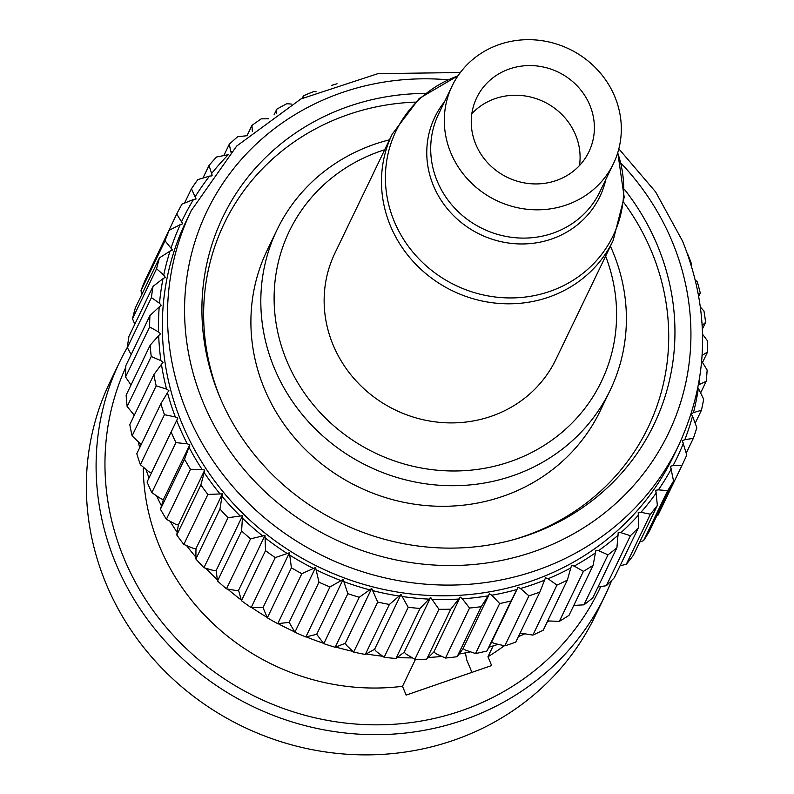 <?xml version="1.0" encoding="UTF-8"?>
<svg xmlns="http://www.w3.org/2000/svg" width="794" height="794" viewBox="0 0 794 794"><rect width="100%" height="100%" fill="white"/><g stroke="black" fill="none" stroke-linecap="round" stroke-linejoin="round"><path stroke-width="1.19" d="M389.487 139.823A184.873 173.499 25.7 0 0 277.037 229.813L267.121 250.398A184.873 173.499 25.7 0 0 264.551 389.08A184.873 173.499 25.7 0 0 430.447 505.907A184.873 173.499 25.7 0 0 600.264 410.806L610.179 390.221A184.873 173.499 25.7 0 0 612.75 251.549A184.873 173.499 25.7 0 0 610.407 246.2M277.037 229.813A184.873 173.499 25.7 0 0 274.466 368.495A184.873 173.499 25.7 0 0 440.362 485.323A184.873 173.499 25.7 0 0 610.179 390.221M384.703 149.748A173.201 162.542 25.7 0 0 286.902 361.171A173.201 162.542 25.7 0 0 507.981 462.386A173.201 162.542 25.7 0 0 605.624 256.125M178.749 425.505A274.396 257.514 25.7 0 0 187.235 443.826L175.921 442.605A282.178 264.819 -154.3 0 1 171.137 431.996L176.695 420.443A274.396 257.514 25.7 0 0 178.749 425.505M186.064 221.367A270.496 253.862 25.7 0 0 182.312 424.274A270.496 253.862 25.7 0 0 425.038 595.212A270.496 253.862 25.7 0 0 673.511 456.074L678.662 445.374A270.496 253.862 -154.3 0 1 430.189 584.513A270.496 253.862 -154.3 0 1 187.463 413.575A270.496 253.862 -154.3 0 1 191.215 210.668L186.064 221.367M425.326 93.414A239.222 224.513 25.7 0 0 219.571 396.434A239.222 224.513 25.7 0 0 219.789 396.96A239.222 224.513 25.7 0 0 515.207 539.205A239.222 224.513 25.7 0 0 657.293 245.098A239.222 224.513 25.7 0 0 624.332 189.24M623.796 202.5A235.193 220.732 -154.3 0 1 651.358 251.053A235.193 220.732 -154.3 0 1 513.42 539.702M133.868 414.716A270.496 253.862 25.7 0 0 133.997 415.907M138.374 442.198A270.496 253.862 25.7 0 0 139.665 447.756M145.947 469.333A270.496 253.862 25.7 0 0 149.024 477.909M143.248 467.09A222.826 209.12 25.7 0 0 159.693 546.748A222.826 209.12 25.7 0 0 402.498 686.304L406.181 695.097L491.645 665.551L487.963 656.757A222.826 209.12 25.7 0 0 504.25 645.73M487.963 656.757L493.183 645.909M125.76 367.364A261.554 245.465 25.7 0 0 124.261 558.996A261.554 245.465 25.7 0 0 360.804 724.386A261.554 245.465 25.7 0 0 600.701 586.577M127.387 347.246A269.335 252.77 25.7 0 0 119.725 361.846A269.335 252.77 25.7 0 0 115.974 563.879A269.335 252.77 25.7 0 0 357.657 734.083A269.335 252.77 25.7 0 0 605.058 595.54A269.335 252.77 25.7 0 0 611.688 580.444M119.725 361.846L109.979 382.063A269.335 252.77 25.7 0 0 106.237 584.096A269.335 252.77 25.7 0 0 347.921 754.3A269.335 252.77 25.7 0 0 595.321 615.757L605.058 595.54M465.403 652.896L466.763 660.003L471.934 672.359M415.5 659.308L402.498 686.304M156.557 495.813A270.496 253.862 25.7 0 0 161.45 505.798M170.134 521.33A270.496 253.862 25.7 0 0 177.131 532.327M186.6 545.597A270.496 253.862 25.7 0 0 195.85 557.11M205.835 568.276A270.496 253.862 25.7 0 0 217.318 579.769M227.65 589.059A270.496 253.862 25.7 0 0 241.207 599.966M251.847 607.618A270.496 253.862 25.7 0 0 267.131 617.404M278.168 623.667A270.496 253.862 25.7 0 0 294.673 631.875M306.276 636.887A270.496 253.862 25.7 0 0 323.396 643.229M335.793 647.06A270.496 253.862 25.7 0 0 352.883 651.358M366.302 653.958A270.496 253.862 25.7 0 0 382.708 656.241M397.347 657.462A270.496 253.862 25.7 0 0 412.493 657.908M428.452 657.482A270.496 253.862 25.7 0 0 441.881 656.41M459.14 654.038A270.496 253.862 25.7 0 0 470.534 651.844M488.965 647.179A270.496 253.862 25.7 0 0 498.146 644.321M518.383 636.659A270.496 253.862 25.7 0 0 524.437 633.989M547.066 622.228A270.496 253.862 25.7 0 0 549.15 620.997M220.514 398.657A235.193 220.732 -154.3 0 1 415.302 102.098M687.356 253.435L687.445 253.494A282.178 264.819 -154.3 0 1 691.634 264.323L691.227 265.007M691.256 265.097L691.634 264.323M695.405 280.133L697.331 281.91A282.178 264.819 -154.3 0 1 700.268 293.055L698.581 295.12M698.77 296.182L700.268 293.055M700.457 307.149L703.96 311.04A282.178 264.819 -154.3 0 1 705.618 322.364L702.184 325.421M702.372 329.103L705.618 322.364M702.541 334.214L707.236 340.537A282.178 264.819 -154.3 0 1 707.603 351.911L702.114 355.484M702.531 362.441L707.603 351.911M701.697 361.072L707.136 370.044A282.178 264.819 -154.3 0 1 706.194 381.319L698.879 384.693A274.396 257.514 25.7 0 0 699.782 377.071M700.606 392.921L706.194 381.319M703.653 399.203A282.178 264.819 -154.3 0 1 701.43 410.25L693.44 412.652A274.396 257.514 25.7 0 0 698.363 388.326L703.653 399.203M695.177 423.222L701.43 410.25M697.906 387.73L698.363 388.326M693.44 412.652L691.177 413.853M692.517 416.185L696.834 427.648A282.178 264.819 -154.3 0 1 693.341 438.328L684.815 439.717A274.396 257.514 25.7 0 0 692.517 416.185L691.157 413.942M686.224 453.096L693.341 438.328M684.815 439.717L682.344 440.69L686.76 455.051A282.178 264.819 -154.3 0 1 682.86 463.557A282.178 264.819 -154.3 0 1 682.046 465.234L673.084 465.552A274.396 257.514 25.7 0 0 683.475 443.102M656.846 515.763L657.968 515.246A282.178 264.819 25.7 0 0 658.782 513.569L682.86 463.557M657.968 515.246L682.046 465.234M673.084 465.552L670.513 466.247L673.55 481.065L649.472 531.077A282.178 264.819 25.7 0 1 643.587 540.645L667.665 490.632L658.405 489.848A274.396 257.514 25.7 0 0 671.367 468.758M639.736 541.994L643.587 540.645M673.55 481.065A282.178 264.819 -154.3 0 1 667.665 490.632M658.405 489.848L655.755 490.265L657.372 505.381L633.294 555.393A282.178 264.819 25.7 0 1 626.317 564.226L650.395 514.224L640.947 512.309A274.396 257.514 25.7 0 0 656.31 492.836M620.074 565.794L626.317 564.226M657.372 505.381A282.178 264.819 -154.3 0 1 650.395 514.224M640.947 512.309L638.247 512.438L638.416 527.702L614.328 577.714A282.178 264.819 25.7 0 1 606.348 585.714L630.426 535.702L620.928 532.665A274.396 257.514 25.7 0 0 638.515 515.048M598.021 586.984L606.348 585.714M638.416 527.702A282.178 264.819 -154.3 0 1 630.426 535.702M620.928 532.665L618.218 532.506L616.908 547.761L592.83 597.773A282.178 264.819 25.7 0 1 583.927 604.839L608.006 554.827L598.587 550.659A274.396 257.514 25.7 0 0 618.189 535.106M573.804 605.425L583.927 604.839M616.908 547.761A282.178 264.819 -154.3 0 1 608.006 554.827M598.587 550.659L595.897 550.222L593.118 565.318L569.03 615.32A282.178 264.819 25.7 0 1 559.333 621.365L583.411 571.352L574.201 566.092A274.396 257.514 25.7 0 0 595.569 552.793M547.691 620.918L559.333 621.365M593.118 565.318A282.178 264.819 -154.3 0 1 583.411 571.352M574.201 566.092L571.561 565.368L567.323 580.146L543.245 630.158A282.178 264.819 25.7 0 1 532.863 635.101L556.941 585.089L548.059 578.757A274.396 257.514 25.7 0 0 570.936 567.869M520.139 633.026L532.863 635.101M567.323 580.146A282.178 264.819 -154.3 0 1 556.941 585.089M548.059 578.757L545.498 577.764L539.851 592.076L515.772 642.088A282.178 264.819 25.7 0 1 504.825 645.869L528.913 595.857L520.477 588.513A274.396 257.514 25.7 0 0 544.595 580.176M520.477 588.513L518.035 587.262L511.038 600.959A282.178 264.819 -154.3 0 1 499.664 603.539L491.804 595.232L489.501 593.733L481.214 606.685L457.136 656.698L463.091 648.589L465.383 650.087L475.576 653.551A282.178 264.819 25.7 0 0 486.95 650.971L491.625 642.108L494.067 643.358L504.825 645.869M539.851 592.076A282.178 264.819 -154.3 0 1 528.913 595.857M491.625 642.108L518.035 587.262M511.038 600.959L486.95 650.971M475.576 653.551L499.664 603.539M491.804 595.232A274.396 257.514 25.7 0 0 516.854 589.545M463.091 648.589L489.501 593.733M445.474 658.047L469.552 608.035L462.366 598.835L460.242 597.118L450.754 609.197A282.178 264.819 -154.3 0 1 438.943 609.286L430.616 597.366L420.026 608.442L395.938 658.454L404.206 652.211L406.131 654.137L414.865 659.298A282.178 264.819 25.7 0 0 426.676 659.199L433.832 651.973L435.956 653.69L445.474 658.047A282.178 264.819 25.7 0 0 457.136 656.698M481.214 606.685A282.178 264.819 -154.3 0 1 469.552 608.035M462.366 598.835A274.396 257.514 25.7 0 0 488.062 595.867M433.832 651.973L460.242 597.118M450.754 609.197L426.676 659.199M414.865 659.298L438.943 609.286M432.541 599.291A274.396 257.514 25.7 0 0 458.555 599.073M404.206 652.211L430.616 597.366M384.127 657.303L408.205 607.291L400.98 594.468L389.397 604.452A282.178 264.819 -154.3 0 1 377.726 602.06L371.691 588.463L359.245 597.257L335.167 647.269L345.281 643.319L346.74 645.582L353.648 652.072A282.178 264.819 25.7 0 0 365.319 654.455L374.57 649.323L376.267 651.427L384.127 657.303A282.178 264.819 25.7 0 0 395.938 658.454M420.026 608.442A282.178 264.819 -154.3 0 1 408.205 607.291M402.677 596.572A274.396 257.514 25.7 0 0 428.71 599.113M374.57 649.323L400.98 594.468M389.397 604.452L365.319 654.455M353.648 652.072L377.726 602.06M373.15 590.736A274.396 257.514 25.7 0 0 398.866 595.996M345.281 643.319L371.691 588.463M323.773 643.666L347.851 593.664L343.107 579.441L329.947 586.965A282.178 264.819 -154.3 0 1 318.97 582.201L315.575 567.482L301.829 573.685L277.751 623.687L289.165 622.337L294.892 632.203A282.178 264.819 25.7 0 0 305.859 636.977L316.697 634.287L323.773 643.666A282.178 264.819 25.7 0 0 335.167 647.269M359.245 597.257A282.178 264.819 -154.3 0 1 347.851 593.664M344.308 581.833A274.396 257.514 25.7 0 0 369.409 589.763M316.697 634.287L343.107 579.441M329.947 586.965L305.859 636.977M294.892 632.203L318.97 582.201M316.498 569.973A274.396 257.514 25.7 0 0 340.676 580.474M289.165 622.337L315.575 567.482M267.33 617.821L291.408 567.809L289.433 552.753L275.26 557.577A282.178 264.819 -154.3 0 1 265.524 550.669L264.988 535.424L250.557 538.838L226.479 588.85L235.887 590.478L238.577 590.279L241.445 600.681A282.178 264.819 25.7 0 0 251.182 607.589L263.022 607.609L267.33 617.821A282.178 264.819 25.7 0 0 277.751 623.687M301.829 573.685A282.178 264.819 -154.3 0 1 291.408 567.809M290.068 555.314A274.396 257.514 25.7 0 0 313.025 568.246M263.022 607.609L289.433 552.753M275.26 557.577L251.182 607.589M241.445 600.681L265.524 550.669M265.335 538.024A274.396 257.514 25.7 0 0 286.793 553.239M238.577 590.279L264.988 535.424M217.536 580.99L241.614 530.988L242.547 515.713L228.007 517.708A282.178 264.819 -154.3 0 1 219.968 508.994L222.38 493.848L207.899 494.434L183.821 544.446L193.27 548.326L195.969 548.694L195.89 559.006A282.178 264.819 25.7 0 0 203.929 567.72L213.427 570.479L216.137 570.558L217.536 580.99A282.178 264.819 25.7 0 0 226.479 588.85M250.557 538.838A282.178 264.819 -154.3 0 1 241.614 530.988M242.597 518.313A274.396 257.514 25.7 0 0 262.298 535.632M216.137 570.558L242.547 515.713M228.007 517.708L203.929 567.72M195.89 559.006L219.968 508.994M222.131 496.429A274.396 257.514 25.7 0 0 239.838 515.624M195.969 548.694L222.38 493.848M175.921 442.605L151.843 492.617L160.825 498.682L163.405 499.605L160.438 509.202A282.178 264.819 25.7 0 0 166.383 519.306L175.663 524.298L178.322 524.953L176.784 534.977A282.178 264.819 25.7 0 0 183.821 544.446M176.784 534.977L200.862 484.965L204.187 472.619A274.396 257.514 25.7 0 0 219.68 493.471M207.899 494.434A282.178 264.819 -154.3 0 1 200.862 484.965M204.187 472.619L204.733 470.098L202.083 469.443L190.461 469.294L166.383 519.306M178.322 524.953L204.733 470.098M190.461 469.294A282.178 264.819 -154.3 0 1 184.516 459.2L188.982 447.191A274.396 257.514 25.7 0 0 202.083 469.443M160.438 509.202L184.516 459.2M188.982 447.191L189.816 444.759L187.235 443.826M163.405 499.605L189.816 444.759M176.695 420.443L177.806 418.13L175.335 416.939L164.447 414.686A282.178 264.819 -154.3 0 1 160.884 403.68L136.806 453.692A282.178 264.819 25.7 0 0 140.369 464.689L148.925 471.795L151.396 472.976L147.059 481.998A282.178 264.819 25.7 0 0 151.843 492.617M147.059 481.998L171.137 431.996M151.396 472.976L177.806 418.13M164.447 414.686L140.369 464.689M160.884 403.68L167.484 392.712A274.396 257.514 25.7 0 0 175.335 416.939M167.484 392.712L168.864 390.529L166.532 389.1L156.18 385.864L132.102 435.876L141.183 444.6M156.18 385.864A282.178 264.819 -154.3 0 1 153.877 374.619L129.799 424.621A282.178 264.819 25.7 0 0 132.102 435.876M153.877 374.619L161.45 364.317A274.396 257.514 25.7 0 0 166.532 389.1M161.45 364.317L163.088 362.312L160.914 360.645L151.227 356.506L127.139 406.518L134.504 415.5M151.227 356.506A282.178 264.819 -154.3 0 1 150.205 345.142L126.127 395.154A282.178 264.819 25.7 0 0 127.139 406.518M150.205 345.142L158.681 335.614A274.396 257.514 25.7 0 0 160.914 360.645M158.681 335.614L160.537 333.808L158.562 331.922L149.629 326.959L125.551 376.971L130.99 385.06M149.629 326.959A282.178 264.819 -154.3 0 1 149.917 315.625L125.839 365.627A282.178 264.819 25.7 0 0 125.551 376.971M149.917 315.625L159.207 306.941A274.396 257.514 25.7 0 0 158.562 331.922M159.207 306.941L161.271 305.353L159.505 303.288L151.426 297.591L127.348 347.593L131.159 354.59M151.426 297.591A282.178 264.819 -154.3 0 1 153.014 286.406L128.936 336.418A282.178 264.819 25.7 0 0 127.348 347.593M153.014 286.406L163.008 278.664A274.396 257.514 25.7 0 0 159.505 303.288M163.008 278.664L165.251 277.314L163.733 275.081L156.587 268.739L132.499 318.751L134.831 324.17M156.587 268.739A282.178 264.819 -154.3 0 1 159.455 257.861L135.367 307.873A282.178 264.819 25.7 0 0 132.499 318.751M159.455 257.861L170.055 251.112A274.396 257.514 25.7 0 0 163.733 275.081M170.055 251.112L172.447 250.011L165.043 240.771L140.965 290.783L142.027 294.058M165.043 240.771A282.178 264.819 -154.3 0 1 169.152 230.32L145.074 280.332A282.178 264.819 25.7 0 0 140.965 290.783M169.152 230.32L180.248 224.623A274.396 257.514 25.7 0 0 171.186 247.649M180.248 224.623L182.769 223.789L176.705 214.023L152.716 264.462M176.705 214.023A282.178 264.819 -154.3 0 1 182.015 204.127L193.468 199.522A274.396 257.514 25.7 0 0 181.776 221.318M193.468 199.522L196.088 198.966L191.423 188.823L184.545 203.105M191.423 188.823A282.178 264.819 -154.3 0 1 197.865 179.603L209.566 176.109A274.396 257.514 25.7 0 0 195.384 196.416M209.566 176.109L211.72 175.881M212.157 175.275L209.02 165.46L202.946 178.074M209.02 165.46A282.178 264.819 -154.3 0 1 216.514 157.033L228.335 154.661A274.396 257.514 25.7 0 0 211.829 173.241M230.925 152.12L229.277 144.24L223.829 155.564M229.277 144.24A282.178 264.819 -154.3 0 1 237.734 136.697L247.539 135.665M231.441 151.555A274.396 257.514 25.7 0 0 230.925 152.071M252.333 131.467L251.966 125.402L246.994 135.724M251.966 125.402A282.178 264.819 -154.3 0 1 261.276 118.852L268.511 118.763M276.411 113.294L276.788 109.195L274.049 114.882M276.788 109.195A282.178 264.819 -154.3 0 1 286.852 103.696L291.428 104.074M302.921 97.94L303.457 95.796L302.276 98.258M303.457 95.796A282.178 264.819 -154.3 0 1 314.146 91.419L316.111 91.776M331.654 85.375A282.178 264.819 -154.3 0 1 337.053 83.767M471.834 113.671A62.269 58.438 -154.3 0 1 573.169 129.779A62.269 58.438 -154.3 0 1 579.501 165.509M587.451 100.113A62.269 58.438 -154.3 0 1 588.92 151.773A62.269 58.438 -154.3 0 1 534.491 183.92A62.269 58.438 -154.3 0 1 478.177 149.401A62.269 58.438 -154.3 0 1 476.708 97.741A62.269 58.438 -154.3 0 1 531.126 65.584A62.269 58.438 -154.3 0 1 587.451 100.113M454.267 160.18A89.514 84.015 -154.3 0 1 452.153 85.921A89.514 84.015 -154.3 0 1 530.392 39.7A89.514 84.015 -154.3 0 1 611.36 89.335A89.514 84.015 -154.3 0 1 613.464 163.594A89.514 84.015 -154.3 0 1 535.225 209.805A89.514 84.015 -154.3 0 1 454.267 160.18M392.236 134.107A122.604 115.061 -154.3 0 0 395.124 235.818A122.604 115.061 -154.3 0 0 506.006 303.784A122.604 115.061 -154.3 0 0 613.157 240.493L555.82 359.573A122.604 115.061 -154.3 0 1 448.67 422.874A122.604 115.061 -154.3 0 1 337.787 354.898A122.604 115.061 -154.3 0 1 334.889 253.197L392.236 134.107L419.192 98.486L458.049 75.718M447.965 79.787A256.075 240.324 25.7 0 0 203.472 403.163A256.075 240.324 25.7 0 0 533.757 551.671A256.075 240.324 25.7 0 0 672.032 241.178A256.075 240.324 25.7 0 0 620.878 163.048M452.153 85.921L438.546 114.187A89.514 84.015 25.7 0 0 440.66 188.446A89.514 84.015 25.7 0 0 521.618 238.081A89.514 84.015 25.7 0 0 599.857 191.86L613.464 163.594M605.862 179.384A91.588 85.96 -154.3 0 1 529.409 243.659A91.588 85.96 -154.3 0 1 436.958 193.16A91.588 85.96 -154.3 0 1 444.551 101.711M457.92 75.906A120.529 113.115 25.7 0 0 398.816 231.094A120.529 113.115 25.7 0 0 550.907 291.011A120.529 113.115 25.7 0 0 617.702 152.845M678.662 445.374C709.171 379.016 710.471 310.92 682.562 241.108L655.626 191.93L618.834 148.855M460.331 72.542L377.964 73.634L300.956 98.932L236.642 146.096L191.215 210.668M613.157 240.493L624.193 197.2L617.772 152.627"/></g></svg>
